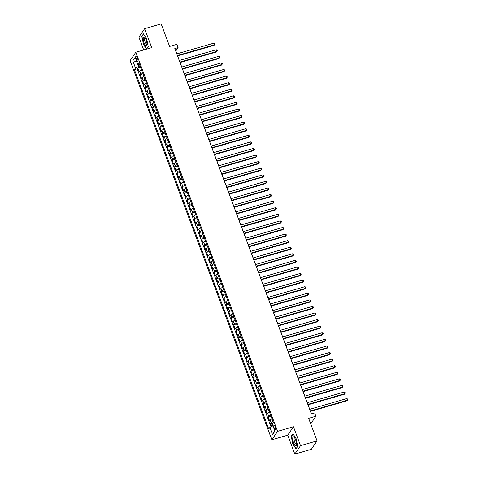 <?xml version="1.0" encoding="UTF-8"?>
<svg xmlns="http://www.w3.org/2000/svg" width="478" height="478" viewBox="0 0 478 478"><rect width="100%" height="100%" fill="white"/><g stroke="black" fill="none" stroke-linecap="round" stroke-linejoin="round"><path stroke-width="0.72" d="M275.238 426.663A2.312 0.699 -106.2 0 0 274.097 425.169A2.312 0.699 -106.2 0 0 274.247 428.115A2.312 0.699 -106.2 0 0 275.388 429.608A2.312 0.699 -106.2 0 0 275.238 426.663M294.807 454.1L311.339 449.308L317.069 440.889L300.537 445.681L293.462 426.758L277.593 431.359L271.863 439.778L287.732 435.177L294.807 454.1L300.537 445.681M277.593 431.359L135.842 52.216L130.106 60.634L271.863 439.778M135.842 52.216L151.711 47.615L144.631 28.692L138.901 37.111L143.699 49.939M144.631 28.692L161.164 23.9L169.594 46.444L176.866 44.335L178.097 47.627L174.793 48.583L311.375 413.9L314.685 412.944L315.916 416.236L308.639 418.346L317.069 440.889M141.56 70.021A2.892 0.669 159.5 0 0 139.743 71.174L139.176 72.005L137.7 68.055L140.52 67.237M142.546 72.65A2.892 0.669 159.5 0 0 140.729 73.803L140.162 74.634L142.982 73.821M140.162 74.634L141.637 78.583L142.205 77.753A2.892 0.669 159.5 0 1 144.021 76.599M146.483 83.184A2.892 0.669 159.5 0 0 144.667 84.337L144.099 85.168L142.623 81.218L145.443 80.4M148.945 89.768A2.892 0.669 159.5 0 0 147.122 90.922L146.561 91.752L145.085 87.803L147.905 86.984M151.407 96.347A2.892 0.669 159.5 0 0 149.584 97.5L149.022 98.331L147.547 94.381L150.361 93.569M153.862 102.931A2.892 0.669 159.5 0 0 152.046 104.085L151.484 104.915L150.002 100.966L152.823 100.147M156.324 109.516A2.892 0.669 159.5 0 0 154.508 110.669L153.94 111.499L152.464 107.55L155.284 106.731M158.786 116.094A2.892 0.669 159.5 0 0 156.969 117.247L156.402 118.078L154.926 114.128L157.746 113.316M161.247 122.679A2.892 0.669 159.5 0 0 159.431 123.832L158.863 124.662L157.387 120.713L160.208 119.894M163.709 129.257A2.892 0.669 159.5 0 0 161.893 130.416L161.325 131.247L159.849 127.297L162.669 126.479M166.171 135.842A2.892 0.669 159.5 0 0 164.354 136.995L163.787 137.825L162.311 133.876L165.131 133.057M168.632 142.426A2.892 0.669 159.5 0 0 166.816 143.579L166.248 144.41L164.773 140.46L167.593 139.642M171.094 149.005A2.892 0.669 159.5 0 0 169.272 150.164L168.71 150.994L167.234 147.045L170.054 146.226M173.556 155.589A2.892 0.669 159.5 0 0 171.733 156.742L171.172 157.573L169.696 153.623L172.51 152.805M176.012 162.173A2.892 0.669 159.5 0 0 174.195 163.327L173.634 164.157L172.152 160.208L174.972 159.389M178.473 168.752A2.892 0.669 159.5 0 0 176.657 169.905L176.089 170.736L174.613 166.786L177.434 165.974M180.935 175.336A2.892 0.669 159.5 0 0 179.119 176.49L178.551 177.32L177.075 173.371L179.895 172.552M183.397 181.921A2.892 0.669 159.5 0 0 181.58 183.074L181.013 183.905L179.537 179.955L182.357 179.136M185.858 188.499A2.892 0.669 159.5 0 0 184.042 189.652L183.474 190.483L181.999 186.534L184.819 185.721M188.32 195.084A2.892 0.669 159.5 0 0 186.504 196.237L185.936 197.067L184.46 193.118L187.28 192.299M190.782 201.668A2.892 0.669 159.5 0 0 188.965 202.821L188.398 203.652L186.922 199.702L189.742 198.884M193.243 208.247A2.892 0.669 159.5 0 0 191.421 209.4L190.859 210.23L189.384 206.281L192.204 205.468M195.705 214.831A2.892 0.669 159.5 0 0 193.883 215.984L193.321 216.815L191.845 212.865L194.66 212.047M198.161 221.41A2.892 0.669 159.5 0 0 196.344 222.569L195.783 223.399L194.301 219.45L197.121 218.631M200.623 227.994A2.892 0.669 159.5 0 0 198.806 229.147L198.239 229.978L196.763 226.028L199.583 225.21M203.084 234.579A2.892 0.669 159.5 0 0 201.268 235.732L200.7 236.562L199.224 232.613L202.045 231.794M205.546 241.157A2.892 0.669 159.5 0 0 203.73 242.31L203.162 243.141L201.686 239.197L204.506 238.379M208.008 247.741A2.892 0.669 159.5 0 0 206.191 248.895L205.624 249.725L204.148 245.776L206.968 244.957M210.469 254.326A2.892 0.669 159.5 0 0 208.653 255.479L208.085 256.31L206.61 252.36L209.43 251.542M212.931 260.904A2.892 0.669 159.5 0 0 211.115 262.058L210.547 262.888L209.071 258.939L211.891 258.126M215.393 267.489A2.892 0.669 159.5 0 0 213.57 268.642L213.009 269.473L211.533 265.523L214.353 264.704M217.854 274.073A2.892 0.669 159.5 0 0 216.032 275.226L215.47 276.057L213.995 272.107L216.809 271.289M220.31 280.652A2.892 0.669 159.5 0 0 218.494 281.805L217.932 282.635L216.45 278.686L219.271 277.873M222.772 287.236A2.892 0.669 159.5 0 0 220.956 288.389L220.388 289.22L218.912 285.27L221.732 284.452M225.234 293.815A2.892 0.669 159.5 0 0 223.417 294.974L222.85 295.804L221.374 291.855L224.194 291.036M227.695 300.399A2.892 0.669 159.5 0 0 225.879 301.552L225.311 302.383L223.835 298.433L226.656 297.615M230.157 306.984A2.892 0.669 159.5 0 0 228.341 308.137L227.773 308.967L226.297 305.018L229.117 304.199M232.619 313.562A2.892 0.669 159.5 0 0 230.802 314.721L230.235 315.552L228.759 311.602L231.579 310.784M235.08 320.146A2.892 0.669 159.5 0 0 233.258 321.3L232.696 322.13L231.221 318.181L234.041 317.362M237.542 326.731A2.892 0.669 159.5 0 0 235.72 327.884L235.158 328.715L233.682 324.765L236.502 323.947M240.004 333.309A2.892 0.669 159.5 0 0 238.181 334.463L237.62 335.293L236.144 331.344L238.958 330.531M242.46 339.894A2.892 0.669 159.5 0 0 240.643 341.047L240.081 341.878L238.6 337.928L241.42 337.11M244.921 346.478A2.892 0.669 159.5 0 0 243.105 347.631L242.537 348.462L241.061 344.513L243.882 343.694M247.383 353.057A2.892 0.669 159.5 0 0 245.567 354.21L244.999 355.04L243.523 351.091L246.343 350.278M249.845 359.641A2.892 0.669 159.5 0 0 248.028 360.794L247.461 361.625L245.985 357.675L248.805 356.857M252.306 366.226A2.892 0.669 159.5 0 0 250.49 367.379L249.922 368.209L248.446 364.26L251.267 363.441M254.768 372.804A2.892 0.669 159.5 0 0 252.952 373.957L252.384 374.788L250.908 370.838L253.728 370.026M257.23 379.389A2.892 0.669 159.5 0 0 255.407 380.542L254.846 381.372L253.37 377.423L256.19 376.604M259.691 385.967A2.892 0.669 159.5 0 0 257.869 387.126L257.307 387.957L255.832 384.007L258.646 383.189M262.147 392.552A2.892 0.669 159.5 0 0 260.331 393.705L259.769 394.535L258.287 390.586L261.108 389.767M264.609 399.136A2.892 0.669 159.5 0 0 262.792 400.289L262.225 401.12L260.749 397.17L263.569 396.352M267.071 405.714A2.892 0.669 159.5 0 0 265.254 406.868L264.687 407.698L263.211 403.755L266.031 402.936M269.532 412.299A2.892 0.669 159.5 0 0 267.716 413.452L267.148 414.283L265.672 410.333L268.493 409.515M271.994 418.883A2.892 0.669 159.5 0 0 270.178 420.037L269.61 420.867L268.134 416.918L270.954 416.099M136.176 58.758L136.714 60.21A2.241 0.675 -106.2 0 0 137.819 61.656A2.241 0.675 -106.2 0 0 137.676 58.8L137.132 57.348A2.241 0.675 -106.2 0 0 136.033 55.902A2.241 0.675 -106.2 0 0 136.176 58.758L137.515 58.37M138.094 64.59L138.751 66.352L135.489 68.031L134.402 69.621L268.773 429.017L269.861 427.422L272.568 434.663L274.922 431.204L272.215 423.962L273.296 422.373L138.925 62.977L137.843 64.572L139.57 64.691M135.489 68.031L132.782 60.79L135.137 57.33L137.843 64.572M137.7 68.055L137.18 68.814L271.032 426.818M272.98 421.512A2.892 0.669 -20.5 0 0 271.163 422.666L270.596 423.496L271.707 426.472M268.134 416.918L268.702 416.087A2.892 0.669 -20.5 0 1 270.518 414.934M265.672 410.333L266.24 409.503A2.892 0.669 -20.5 0 1 268.056 408.349M263.211 403.755L263.778 402.924A2.892 0.669 -20.5 0 1 265.595 401.765M260.749 397.17L261.317 396.34A2.892 0.669 -20.5 0 1 263.133 395.187M258.287 390.586L258.855 389.755A2.892 0.669 -20.5 0 1 260.671 388.602M255.832 384.007L256.393 383.177A2.892 0.669 -20.5 0 1 258.21 382.018M253.37 377.423L253.932 376.592A2.892 0.669 -20.5 0 1 255.754 375.439M250.908 370.838L251.47 370.008A2.892 0.669 -20.5 0 1 253.292 368.855M248.446 364.26L249.014 363.429A2.892 0.669 -20.5 0 1 250.831 362.276M245.985 357.675L246.552 356.845A2.892 0.669 -20.5 0 1 248.369 355.692M243.523 351.091L244.091 350.26A2.892 0.669 -20.5 0 1 245.907 349.107M241.061 344.513L241.629 343.682A2.892 0.669 -20.5 0 1 243.445 342.529M238.6 337.928L239.167 337.098A2.892 0.669 -20.5 0 1 240.984 335.944M236.144 331.344L236.706 330.513A2.892 0.669 -20.5 0 1 238.522 329.36M233.682 324.765L234.244 323.935A2.892 0.669 -20.5 0 1 236.06 322.781M231.221 318.181L231.782 317.35A2.892 0.669 -20.5 0 1 233.605 316.197M228.759 311.602L229.321 310.772A2.892 0.669 -20.5 0 1 231.143 309.613M226.297 305.018L226.865 304.187A2.892 0.669 -20.5 0 1 228.681 303.034M223.835 298.433L224.403 297.603A2.892 0.669 -20.5 0 1 226.219 296.45M221.374 291.855L221.941 291.024A2.892 0.669 -20.5 0 1 223.758 289.871M218.912 285.27L219.48 284.44A2.892 0.669 -20.5 0 1 221.296 283.287M216.45 278.686L217.018 277.855A2.892 0.669 -20.5 0 1 218.834 276.702M213.995 272.107L214.556 271.277A2.892 0.669 -20.5 0 1 216.373 270.124M211.533 265.523L212.095 264.692A2.892 0.669 -20.5 0 1 213.917 263.539M209.071 258.939L209.633 258.108A2.892 0.669 -20.5 0 1 211.455 256.955M206.61 252.36L207.171 251.53A2.892 0.669 -20.5 0 1 208.994 250.376M204.148 245.776L204.715 244.945A2.892 0.669 -20.5 0 1 206.532 243.792M201.686 239.197L202.254 238.361A2.892 0.669 -20.5 0 1 204.07 237.208M199.224 232.613L199.792 231.782A2.892 0.669 -20.5 0 1 201.608 230.629M196.763 226.028L197.33 225.198A2.892 0.669 -20.5 0 1 199.147 224.045M194.301 219.45L194.869 218.619A2.892 0.669 -20.5 0 1 196.685 217.46M191.845 212.865L192.407 212.035A2.892 0.669 -20.5 0 1 194.223 210.882M189.384 206.281L189.945 205.45A2.892 0.669 -20.5 0 1 191.768 204.297M186.922 199.702L187.484 198.872A2.892 0.669 -20.5 0 1 189.306 197.719M184.46 193.118L185.028 192.287A2.892 0.669 -20.5 0 1 186.844 191.134M181.999 186.534L182.566 185.703A2.892 0.669 -20.5 0 1 184.383 184.55M179.537 179.955L180.104 179.125A2.892 0.669 -20.5 0 1 181.921 177.971M177.075 173.371L177.643 172.54A2.892 0.669 -20.5 0 1 179.459 171.387M174.613 166.786L175.181 165.956A2.892 0.669 -20.5 0 1 176.997 164.802M172.152 160.208L172.719 159.377A2.892 0.669 -20.5 0 1 174.536 158.224M169.696 153.623L170.258 152.793A2.892 0.669 -20.5 0 1 172.074 151.64M167.234 147.045L167.796 146.214A2.892 0.669 -20.5 0 1 169.618 145.055M164.773 140.46L165.334 139.63A2.892 0.669 -20.5 0 1 167.157 138.477M162.311 133.876L162.879 133.045A2.892 0.669 -20.5 0 1 164.695 131.892M159.849 127.297L160.417 126.467A2.892 0.669 -20.5 0 1 162.233 125.314M157.387 120.713L157.955 119.882A2.892 0.669 -20.5 0 1 159.772 118.729M154.926 114.128L155.493 113.298A2.892 0.669 -20.5 0 1 157.31 112.145M152.464 107.55L153.032 106.719A2.892 0.669 -20.5 0 1 154.848 105.566M150.002 100.966L150.57 100.135A2.892 0.669 -20.5 0 1 152.386 98.982M147.547 94.381L148.108 93.551A2.892 0.669 -20.5 0 1 149.925 92.397M145.085 87.803L145.647 86.972A2.892 0.669 -20.5 0 1 147.469 85.819M142.623 81.218L143.185 80.388A2.892 0.669 -20.5 0 1 145.007 79.234M140.048 65.976L138.751 66.352M310.712 423.878L315.916 416.236M176.836 53.877L175.773 51.038L178.097 47.627M311.435 413.888L310.497 411.379M309.732 409.323L308.041 404.794M307.27 402.739L305.579 398.216M304.809 396.154L303.118 391.631M302.347 389.576L300.656 385.047M299.885 382.992L298.194 378.468M297.424 376.407L295.733 371.884M294.962 369.829L293.271 365.306M292.5 363.244L290.809 358.721M290.044 356.666L288.348 352.137M287.583 350.081L285.892 345.558M285.121 343.497L283.43 338.974M282.659 336.918L280.968 332.389M280.198 330.334L278.507 325.811M277.736 323.749L276.045 319.226M275.274 317.171L273.583 312.642M272.813 310.586L271.122 306.063M270.351 304.002L268.66 299.479M267.895 297.424L266.198 292.894M265.433 290.839L263.742 286.316M262.972 284.261L261.281 279.732M260.51 277.676L258.819 273.153M258.048 271.092L256.357 266.569M255.587 264.513L253.896 259.984M253.125 257.929L251.434 253.406M250.663 251.344L248.972 246.821M248.202 244.766L246.511 240.237M245.746 238.181L244.049 233.658M243.284 231.597L241.593 227.074M240.822 225.019L239.131 220.489M238.361 218.434L236.67 213.911M235.899 211.85L234.208 207.327M233.437 205.271L231.746 200.748M230.976 198.687L229.285 194.164M228.514 192.108L226.823 187.579M226.052 185.524L224.361 181.001M223.596 178.939L221.9 174.416M221.135 172.361L219.444 167.832M218.673 165.776L216.982 161.253M216.211 159.192L214.52 154.669M213.75 152.613L212.059 148.084M211.288 146.029L209.597 141.506M208.826 139.445L207.135 134.921M206.365 132.866L204.674 128.337M203.909 126.282L202.212 121.759M201.447 119.697L199.75 115.174M198.985 113.119L197.294 108.596M196.524 106.534L194.833 102.011M194.062 99.956L192.371 95.427M191.6 93.371L189.909 88.848M189.139 86.787L187.448 82.264M186.677 80.208L184.986 75.679M184.215 73.624L182.524 69.101M181.76 67.04L180.063 62.516M179.298 60.461L177.607 55.932M137.18 68.814L134.402 69.621M270.596 423.496L273.01 422.797M269.861 427.422L272.92 425.85M136.762 61.686L132.782 60.79M272.568 434.663L274.707 430.624M143.239 43.994L146.477 49.079L148.204 46.545L146.692 38.921L143.454 33.836L141.727 36.376L143.46 43.928M293.462 426.758L287.732 435.177M297.71 446.416L296.199 438.798L292.96 433.713L291.239 436.247L292.751 443.871L295.984 448.956L297.71 446.416M142.121 36.262L141.727 36.376M291.628 436.133L291.239 436.247M177.547 55.95L214.048 45.368L214.437 44.801L177.392 55.538M213.821 43.157L214.747 43.57L214.998 44.227L214.437 44.801L213.821 43.157L176.776 53.895M214.998 44.227L214.048 45.368M146.107 39.943A4.696 1.422 -106.2 0 0 144.756 37.439A4.696 1.422 -106.2 0 0 143.245 37.971A4.696 1.422 -106.2 0 0 144.093 42.901A4.696 1.422 -106.2 0 0 146.943 44.968A4.696 1.422 -106.2 0 0 146.107 39.943M145.258 38.138A3.215 0.974 -106.2 0 0 144.989 38.109A3.215 0.974 -106.2 0 0 145.192 42.207A3.215 0.974 -106.2 0 0 146.776 44.281A3.215 0.974 -106.2 0 0 146.991 44.107M146.692 48.768L143.43 43.874L141.96 36.495L143.609 34.075M148.18 46.426L146.567 48.804M293.725 436.85A4.696 1.422 -106.2 0 0 292.936 440.435A4.696 1.422 -106.2 0 0 295.488 445.741A4.696 1.422 -106.2 0 0 296.45 444.845A4.696 1.422 -106.2 0 0 294.269 437.31A4.696 1.422 -106.2 0 0 293.725 436.85M294.765 438.015A3.215 0.974 -106.2 0 0 294.496 437.979A3.215 0.974 -106.2 0 0 294.34 440.907A3.215 0.974 -106.2 0 0 295.996 444.11A3.215 0.974 -106.2 0 0 296.282 444.158A3.215 0.974 -106.2 0 0 296.497 443.978M297.686 446.303L296.073 448.681L292.936 443.751L291.472 436.366L293.116 433.952M180.009 62.534L216.51 51.953L216.898 51.385L179.853 62.122M216.283 49.736L217.209 50.154L217.46 50.811L216.898 51.385L216.283 49.736L179.238 60.479M217.46 50.811L216.51 51.953M182.465 69.119L218.972 58.531L219.36 57.963L182.315 68.707M218.745 56.32L219.671 56.733L219.916 57.396L219.36 57.963L218.745 56.32L181.7 67.057M219.916 57.396L218.972 58.531M184.926 75.697L221.434 65.116L221.822 64.548L184.777 75.285M221.206 62.905L222.133 63.317L222.378 63.974L221.822 64.548L221.206 62.905L184.161 73.642M222.378 63.974L221.434 65.116M187.388 82.282L223.895 71.7L224.284 71.132L187.233 81.869M223.668 69.483L224.594 69.902L224.839 70.559L224.284 71.132L223.668 69.483L186.623 80.22M224.839 70.559L223.895 71.7M189.85 88.86L226.357 78.278L226.745 77.711L189.694 88.454M226.13 76.068L227.056 76.48L227.301 77.137L226.745 77.711L226.13 76.068L189.079 86.805M227.301 77.137L226.357 78.278M192.311 95.445L228.819 84.863L229.201 84.295L192.156 95.032M228.586 82.646L229.518 83.064L229.763 83.722L229.201 84.295L228.586 82.646L191.541 93.389M229.763 83.722L228.819 84.863M194.773 102.029L231.28 91.447L231.663 90.874L194.618 101.617M231.047 89.231L231.979 89.649L232.224 90.306L231.663 90.874L231.047 89.231L194.002 99.968M232.224 90.306L231.28 91.447M197.235 108.608L233.736 98.026L234.124 97.458L197.079 108.195M233.509 95.815L234.441 96.227L234.686 96.885L234.124 97.458L233.509 95.815L196.464 106.552M234.686 96.885L233.736 98.026M199.696 115.192L236.198 104.61L236.586 104.043L199.541 114.78M235.971 102.394L236.897 102.812L237.148 103.469L236.586 104.043L235.971 102.394L198.926 113.137M237.148 103.469L236.198 104.61M202.158 121.776L238.659 111.195L239.048 110.621L202.003 121.364M238.432 108.978L239.359 109.39L239.609 110.054L239.048 110.621L238.432 108.978L201.387 119.715M239.609 110.054L238.659 111.195M204.614 128.355L241.121 117.773L241.51 117.206L204.465 127.943M240.894 115.562L241.82 115.975L242.065 116.632L241.51 117.206L240.894 115.562L203.849 126.3M242.065 116.632L241.121 117.773M207.076 134.939L243.583 124.358L243.971 123.79L206.926 134.527M243.356 122.141L244.282 122.559L244.527 123.216L243.971 123.79L243.356 122.141L206.311 132.884M244.527 123.216L243.583 124.358M209.537 141.524L246.045 130.942L246.433 130.369L209.382 141.112M245.817 128.725L246.744 129.138L246.989 129.801L246.433 130.369L245.817 128.725L208.767 139.462M246.989 129.801L246.045 130.942M211.999 148.102L248.506 137.521L248.895 136.953L211.844 147.69M248.279 135.31L249.205 135.722L249.45 136.379L248.895 136.953L248.279 135.31L211.228 146.047M249.45 136.379L248.506 137.521M214.461 154.687L250.968 144.105L251.35 143.537L214.305 154.274M250.735 141.888L251.667 142.307L251.912 142.964L251.35 143.537L250.735 141.888L213.69 152.631M251.912 142.964L250.968 144.105M216.922 161.271L253.43 150.684L253.812 150.116L216.767 160.859M253.197 148.473L254.129 148.885L254.374 149.542L253.812 150.116L253.197 148.473L216.152 159.21M254.374 149.542L253.43 150.684M219.384 167.85L255.885 157.268L256.274 156.7L219.229 167.437M255.658 155.051L256.59 155.47L256.835 156.127L256.274 156.7L255.658 155.051L218.613 165.794M256.835 156.127L255.885 157.268M221.846 174.434L258.347 163.852L258.735 163.285L221.69 174.022M258.12 161.636L259.046 162.054L259.297 162.711L258.735 163.285L258.12 161.636L221.075 172.373M259.297 162.711L258.347 163.852M224.307 181.013L260.809 170.431L261.197 169.863L224.152 180.606M260.582 168.22L261.508 168.632L261.759 169.29L261.197 169.863L260.582 168.22L223.537 178.957M261.759 169.29L260.809 170.431M226.763 187.597L263.27 177.015L263.659 176.448L226.614 187.185M263.043 174.799L263.97 175.217L264.214 175.874L263.659 176.448L263.043 174.799L225.998 185.542M264.214 175.874L263.27 177.015M229.225 194.182L265.732 183.6L266.121 183.026L229.076 193.769M265.505 181.383L266.431 181.801L266.676 182.459L266.121 183.026L265.505 181.383L228.46 192.12M266.676 182.459L265.732 183.6M231.687 200.76L268.194 190.178L268.582 189.611L231.531 200.348M267.967 187.968L268.893 188.38L269.138 189.037L268.582 189.611L267.967 187.968L230.916 198.705M269.138 189.037L268.194 190.178M234.148 207.344L270.656 196.763L271.044 196.195L233.993 206.932M270.429 194.546L271.355 194.964L271.6 195.621L271.044 196.195L270.429 194.546L233.378 205.289M271.6 195.621L270.656 196.763M236.61 213.929L273.117 203.347L273.5 202.774L236.455 213.517M272.884 201.13L273.816 201.543L274.061 202.206L273.5 202.774L272.884 201.13L235.839 211.868M274.061 202.206L273.117 203.347M239.072 220.507L275.573 209.926L275.961 209.358L238.916 220.095M275.346 207.715L276.278 208.127L276.523 208.784L275.961 209.358L275.346 207.715L238.301 218.452M276.523 208.784L275.573 209.926M241.533 227.092L278.035 216.51L278.423 215.942L241.378 226.68M277.808 214.293L278.74 214.712L278.985 215.369L278.423 215.942L277.808 214.293L240.763 225.036M278.985 215.369L278.035 216.51M243.995 233.676L280.496 223.089L280.885 222.521L243.84 233.264M280.269 220.878L281.195 221.29L281.446 221.953L280.885 222.521L280.269 220.878L243.224 231.615M281.446 221.953L280.496 223.089M246.457 240.255L282.958 229.673L283.346 229.105L246.301 239.842M282.731 227.462L283.657 227.875L283.902 228.532L283.346 229.105L282.731 227.462L245.686 238.199M283.902 228.532L282.958 229.673M248.913 246.839L285.42 236.257L285.808 235.69L248.763 246.427M285.193 234.041L286.119 234.459L286.364 235.116L285.808 235.69L285.193 234.041L248.148 244.778M286.364 235.116L285.42 236.257M251.374 253.418L287.881 242.836L288.27 242.268L251.225 253.011M287.654 240.625L288.581 241.037L288.826 241.695L288.27 242.268L287.654 240.625L250.609 251.362M288.826 241.695L287.881 242.836M253.836 260.002L290.343 249.42L290.732 248.853L253.681 259.59M290.116 247.204L291.042 247.622L291.287 248.279L290.732 248.853L290.116 247.204L253.065 257.947M291.287 248.279L290.343 249.42M256.298 266.587L292.805 256.005L293.193 255.431L256.142 266.174M292.578 253.788L293.504 254.206L293.749 254.864L293.193 255.431L292.578 253.788L255.527 264.525M293.749 254.864L292.805 256.005M258.759 273.165L295.267 262.583L295.649 262.016L258.604 272.753M295.034 260.373L295.966 260.785L296.211 261.442L295.649 262.016L295.034 260.373L257.989 271.11M296.211 261.442L295.267 262.583M261.221 279.75L297.722 269.168L298.111 268.6L261.066 279.337M297.495 266.951L298.427 267.369L298.672 268.027L298.111 268.6L297.495 266.951L260.45 277.694M298.672 268.027L297.722 269.168M263.683 286.334L300.184 275.752L300.572 275.179L263.527 285.922M299.957 273.536L300.889 273.948L301.134 274.611L300.572 275.179L299.957 273.536L262.912 284.273M301.134 274.611L300.184 275.752M266.144 292.912L302.646 282.331L303.034 281.763L265.989 292.5M302.419 280.12L303.345 280.532L303.596 281.189L303.034 281.763L302.419 280.12L265.374 290.857M303.596 281.189L302.646 282.331M268.606 299.497L305.107 288.915L305.496 288.348L268.451 299.085M304.88 286.698L305.806 287.117L306.051 287.774L305.496 288.348L304.88 286.698L267.835 297.441M306.051 287.774L305.107 288.915M271.062 306.081L307.569 295.5L307.957 294.926L270.912 305.669M307.342 293.283L308.268 293.695L308.513 294.358L307.957 294.926L307.342 293.283L270.297 304.02M308.513 294.358L307.569 295.5M273.524 312.66L310.031 302.078L310.419 301.51L273.374 312.248M309.804 299.867L310.73 300.28L310.975 300.937L310.419 301.51L309.804 299.867L272.759 310.604M310.975 300.937L310.031 302.078M275.985 319.244L312.493 308.663L312.881 308.095L275.83 318.832M312.265 306.446L313.192 306.864L313.437 307.521L312.881 308.095L312.265 306.446L275.214 317.189M313.437 307.521L312.493 308.663M278.447 325.829L314.954 315.241L315.337 314.673L278.292 325.416M314.727 313.03L315.653 313.443L315.898 314.1L315.337 314.673L314.727 313.03L277.676 323.767M315.898 314.1L314.954 315.241M280.909 332.407L317.416 321.825L317.798 321.258L280.753 331.995M317.183 319.609L318.115 320.027L318.36 320.684L317.798 321.258L317.183 319.609L280.138 330.352M318.36 320.684L317.416 321.825M283.37 338.992L319.872 328.41L320.26 327.842L283.215 338.579M319.645 326.193L320.577 326.611L320.822 327.269L320.26 327.842L319.645 326.193L282.6 336.93M320.822 327.269L319.872 328.41M285.832 345.57L322.333 334.988L322.722 334.421L285.677 345.164M322.106 332.778L323.032 333.19L323.283 333.847L322.722 334.421L322.106 332.778L285.061 343.515M323.283 333.847L322.333 334.988M288.294 352.155L324.795 341.573L325.183 341.005L288.138 351.742M324.568 339.356L325.494 339.774L325.745 340.432L325.183 341.005L324.568 339.356L287.523 350.099M325.745 340.432L324.795 341.573M290.755 358.739L327.257 348.157L327.645 347.584L290.6 358.327M327.03 345.941L327.956 346.359L328.201 347.016L327.645 347.584L327.03 345.941L289.985 356.678M328.201 347.016L327.257 348.157M293.211 365.317L329.718 354.736L330.107 354.168L293.062 364.905M329.491 352.525L330.418 352.937L330.662 353.595L330.107 354.168L329.491 352.525L292.446 363.262M330.662 353.595L329.718 354.736M295.673 371.902L332.18 361.32L332.569 360.753L295.518 371.49M331.953 359.103L332.879 359.522L333.124 360.179L332.569 360.753L331.953 359.103L294.908 369.847M333.124 360.179L332.18 361.32M298.135 378.486L334.642 367.905L335.03 367.331L297.979 378.074M334.415 365.688L335.341 366.1L335.586 366.763L335.03 367.331L334.415 365.688L297.364 376.425M335.586 366.763L334.642 367.905M300.596 385.065L337.104 374.483L337.486 373.916L300.441 384.653M336.87 372.272L337.803 372.685L338.048 373.342L337.486 373.916L336.87 372.272L299.826 383.009M338.048 373.342L337.104 374.483M303.058 391.649L339.565 381.068L339.948 380.5L302.903 391.237M339.332 378.851L340.264 379.269L340.509 379.926L339.948 380.5L339.332 378.851L302.287 389.594M340.509 379.926L339.565 381.068M305.52 398.234L342.021 387.652L342.409 387.078L305.364 397.821M341.794 385.435L342.726 385.848L342.971 386.511L342.409 387.078L341.794 385.435L304.749 396.172M342.971 386.511L342.021 387.652M307.981 404.812L344.483 394.231L344.871 393.663L307.826 404.4M344.256 392.02L345.182 392.432L345.433 393.089L344.871 393.663L344.256 392.02L307.211 402.757M345.433 393.089L344.483 394.231M310.443 411.397L346.944 400.815L347.333 400.247L310.288 410.984M346.717 398.598L347.643 399.016L347.894 399.674L347.333 400.247L346.717 398.598L309.672 409.341M347.894 399.674L346.944 400.815M140.729 73.803L139.743 71.174M271.163 422.666L270.178 420.037M268.702 416.087L267.716 413.452M266.24 409.503L265.254 406.868M263.778 402.924L262.792 400.289M261.317 396.34L260.331 393.705M258.855 389.755L257.869 387.126M256.393 383.177L255.407 380.542M253.932 376.592L252.952 373.957M251.47 370.008L250.49 367.379M249.014 363.429L248.028 360.794M246.552 356.845L245.567 354.21M244.091 350.26L243.105 347.631M241.629 343.682L240.643 341.047M239.167 337.098L238.181 334.463M236.706 330.513L235.72 327.884M234.244 323.935L233.258 321.3M231.782 317.35L230.802 314.721M229.321 310.772L228.341 308.137M226.865 304.187L225.879 301.552M224.403 297.603L223.417 294.974M221.941 291.024L220.956 288.389M219.48 284.44L218.494 281.805M217.018 277.855L216.032 275.226M214.556 271.277L213.57 268.642M212.095 264.692L211.115 262.058M209.633 258.108L208.653 255.479M207.171 251.53L206.191 248.895M204.715 244.945L203.73 242.31M202.254 238.361L201.268 235.732M199.792 231.782L198.806 229.147M197.33 225.198L196.344 222.569M194.869 218.619L193.883 215.984M192.407 212.035L191.421 209.4M189.945 205.45L188.965 202.821M187.484 198.872L186.504 196.237M185.028 192.287L184.042 189.652M182.566 185.703L181.58 183.074M180.104 179.125L179.119 176.49M177.643 172.54L176.657 169.905M175.181 165.956L174.195 163.327M172.719 159.377L171.733 156.742M170.258 152.793L169.272 150.164M167.796 146.214L166.816 143.579M165.334 139.63L164.354 136.995M162.879 133.045L161.893 130.416M160.417 126.467L159.431 123.832M157.955 119.882L156.969 117.247M155.493 113.298L154.508 110.669M153.032 106.719L152.046 104.085M150.57 100.135L149.584 97.5M148.108 93.551L147.122 90.922M145.647 86.972L144.667 84.337M143.185 80.388L142.205 77.753M137.981 59.84L136.714 60.21"/></g></svg>
